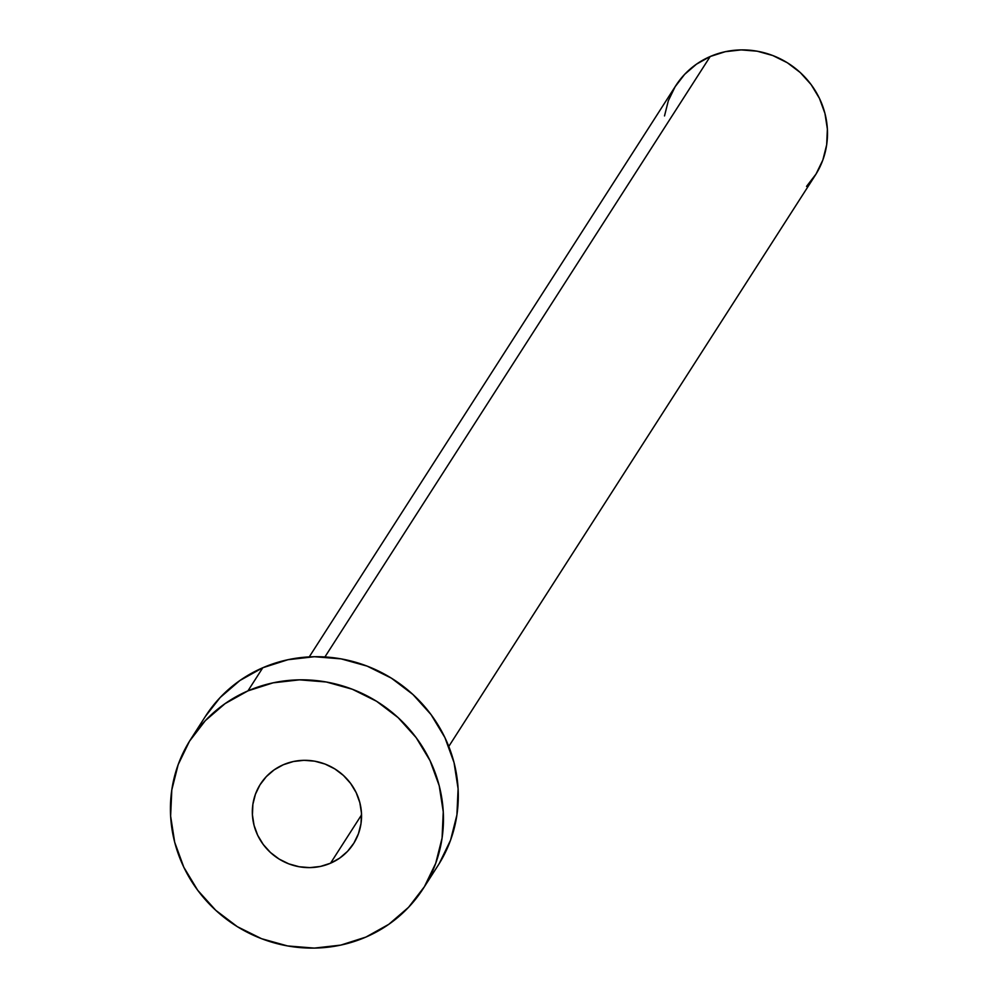 <?xml version="1.0" encoding="UTF-8"?>
<svg xmlns="http://www.w3.org/2000/svg" width="998" height="998" viewBox="0 0 998 998"><rect width="100%" height="100%" fill="white"/><g stroke="black" fill="none" stroke-linecap="round" stroke-linejoin="round"><path stroke-width="1.5" d="M330.538 863.208L361.538 814.892L330.538 863.208L339.694 858.105L347.591 851.306L353.916 843.073L358.444 833.717L361.002 823.6L361.476 813.12L359.841 802.666L356.186 792.649L350.635 783.455L343.412 775.434L334.779 768.884L325.086 764.069L314.682 761.175L303.991 760.314L293.412 761.511L283.345 764.73A55.264 52.981 32.7 0 1 347.529 779.613A55.264 52.981 32.7 0 1 353.454 843.809A55.264 52.981 32.7 0 1 330.538 863.208A55.264 52.981 32.7 0 1 266.354 848.325A55.264 52.981 32.7 0 1 260.428 784.129A55.264 52.981 32.7 0 1 283.345 764.73L274.188 769.832L266.304 776.631L259.967 784.865L255.438 794.221L252.881 804.338L252.419 814.817L254.041 825.271L257.696 835.289L263.247 844.483L270.47 852.504L279.103 859.053L288.796 863.856L299.2 866.751L309.891 867.624L320.47 866.426L330.538 863.208M448.776 746.429L815.354 175.149A82.896 79.478 -147.3 0 0 806.459 78.854A82.896 79.478 -147.3 0 0 710.202 56.512L324.911 656.958L710.202 56.512A82.896 79.478 -147.3 0 0 675.821 85.616L309.243 656.896M423.214 888.582L438.047 865.466A138.148 132.46 -147.3 0 0 423.227 704.962A138.148 132.46 -147.3 0 0 262.786 667.749L247.953 690.865L262.786 667.749A138.148 132.46 -147.3 0 0 205.501 716.24L190.668 739.356A138.148 132.46 32.7 0 1 247.953 690.865A138.148 132.46 32.7 0 1 408.394 728.078A138.148 132.46 32.7 0 1 423.214 888.582A138.148 132.46 32.7 0 1 365.929 937.072A138.148 132.46 32.7 0 1 205.488 899.847A138.148 132.46 32.7 0 1 190.668 739.356M205.401 716.389L220.171 697.515L239.907 680.511L262.786 667.749L287.948 659.715L314.395 656.721L341.129 658.88L367.127 666.115L391.378 678.141L412.947 694.508L431.024 714.568L444.896 737.559L454.04 762.597L458.094 788.732L456.909 814.929L450.547 840.216L439.22 863.607M365.929 937.072L340.767 945.106L314.32 948.1L287.586 945.942L261.588 938.706L237.337 926.68L215.768 910.313L197.691 890.253L183.819 867.262L174.687 842.225L170.621 816.09L171.806 789.88L178.18 764.605L189.495 741.215L205.339 720.631L225.074 703.627L247.953 690.865L273.115 682.832L299.562 679.838L326.296 681.996L352.294 689.231L376.545 701.257L398.115 717.624L416.191 737.684L430.063 760.676L439.207 785.713L443.262 811.848L442.077 838.046L435.702 863.332L424.387 886.723L408.556 907.307L388.808 924.31L365.929 937.072M664.506 115.93L668.323 100.761L675.122 86.726L684.616 74.376L696.467 64.171L710.202 56.512L725.284 51.696L741.165 49.9L757.195 51.197L772.801 55.539L787.347 62.749L800.296 72.567L811.137 84.605L819.458 98.403L824.947 113.423L827.379 129.104L826.668 144.835L822.851 160.004L816.052 174.026L806.546 186.389"/></g></svg>
